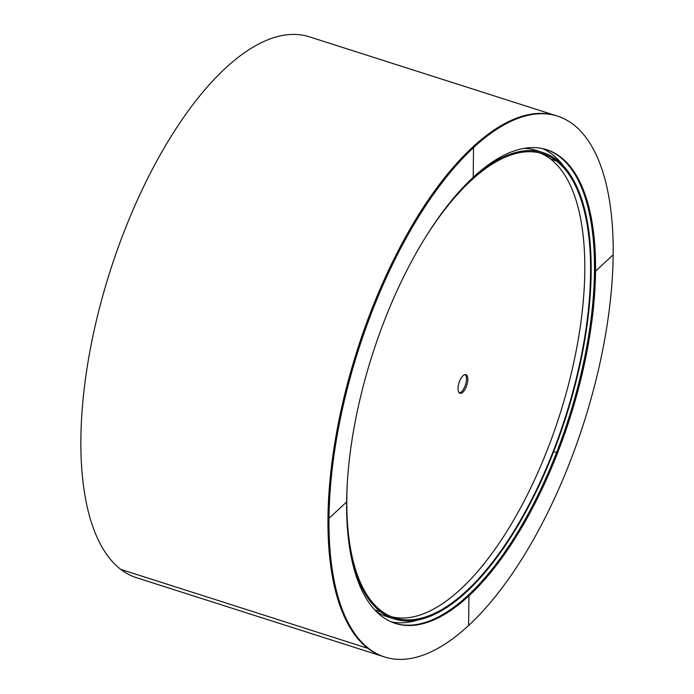 <?xml version="1.0" encoding="UTF-8"?>
<svg xmlns="http://www.w3.org/2000/svg" width="694" height="694" viewBox="0 0 694 694"><rect width="100%" height="100%" fill="white"/><g stroke="black" fill="none" stroke-linecap="round" stroke-linejoin="round"><path stroke-width="1.04" d="M557.508 116.115L309.342 36.817A283.915 118.44 107.7 0 0 124.165 231.51A283.915 118.44 107.7 0 0 120.73 569.366L367.872 648.343A283.915 118.44 107.7 0 0 383.643 656.68A283.915 118.44 107.7 0 1 327.967 518.019L328.991 518.34L327.967 518.019A283.915 118.44 107.7 0 1 472.493 147.336A283.915 118.44 107.7 0 1 556.484 115.794A283.915 118.44 107.7 0 0 371.307 310.487A283.915 118.44 107.7 0 0 367.872 648.343L120.73 569.366A283.915 118.44 107.7 0 0 136.492 577.703L384.658 657.001A283.915 118.44 107.7 0 0 468.65 625.459A283.915 118.44 107.7 0 0 613.175 254.785A283.915 118.44 107.7 0 0 557.508 116.115A283.915 118.44 107.7 0 0 473.508 147.657A283.915 118.44 107.7 0 0 328.991 518.34L346.627 501.979A248.669 103.736 107.7 0 0 395.389 623.429A248.669 103.736 107.7 0 0 468.953 595.808A248.669 103.736 107.7 0 0 595.539 271.137A248.669 103.736 107.7 0 0 546.777 149.687A248.669 103.736 107.7 0 0 473.213 177.317A248.669 103.736 107.7 0 0 346.627 501.979L328.991 518.34A283.915 118.44 107.7 0 0 384.658 657.001M472.493 147.336L473.508 147.657L473.213 177.317L473.508 147.657L472.493 147.336M556.562 452.575L553.63 451.647L556.562 452.575A248.669 103.736 107.7 0 0 559.572 156.662A248.669 103.736 107.7 0 0 546.265 149.531A248.669 103.736 107.7 0 1 594.515 270.816L595.539 271.137L613.175 254.785L595.539 271.137L594.515 270.816A248.669 103.736 107.7 0 1 467.938 595.478L468.953 595.808L468.65 625.459L468.953 595.808L467.938 595.478A248.669 103.736 107.7 0 1 394.877 623.264A248.669 103.736 107.7 0 0 556.562 452.575M563.233 165.684A248.669 103.736 107.7 0 0 552.112 154.276A248.669 103.736 107.7 0 0 542.465 148.551M391.216 621.859A248.669 103.736 107.7 0 0 418.074 619.942M466.351 386.575A9.794 4.086 107.7 0 0 465.926 374.639A9.794 4.086 107.7 0 0 459.541 381.344A9.794 4.086 107.7 0 0 459.966 393.29A9.794 4.086 107.7 0 0 466.351 386.575M464.997 386.142A9.794 4.086 107.7 0 0 465.206 374.56A9.794 4.086 107.7 0 1 464.997 386.142A9.794 4.086 107.7 0 1 459.333 392.925A9.794 4.086 107.7 0 0 464.997 386.142M391.711 616.801A243.585 101.61 107.7 0 0 547.67 448.949A243.585 101.61 107.7 0 0 539.941 152.958M348.917 543.064A244.756 102.105 107.7 0 0 380.607 611.761A244.756 102.105 107.7 0 0 394.209 618.944A244.756 102.105 107.7 0 0 553.847 451.1A244.756 102.105 107.7 0 0 556.805 159.846L556.38 160.93L550.62 159.091L556.38 160.93A243.585 101.61 107.7 0 0 542.855 153.782A243.585 101.61 107.7 0 0 425.7 236.966M380.607 611.761L374.751 609.887L380.607 611.761L381.032 610.677L380.607 611.761M347.356 482.113A243.585 101.61 107.7 0 0 381.032 610.677A243.585 101.61 107.7 0 0 394.565 617.825A243.585 101.61 107.7 0 0 553.439 450.788A243.585 101.61 107.7 0 0 556.38 160.93L556.805 159.846A244.756 102.105 107.7 0 0 543.211 152.663A244.756 102.105 107.7 0 0 462.308 188.221M543.211 152.663L536.089 150.381A244.756 102.105 107.7 0 0 524.256 148.351M376.269 611.466A244.756 102.105 107.7 0 0 387.087 616.671L394.209 618.944"/></g></svg>
